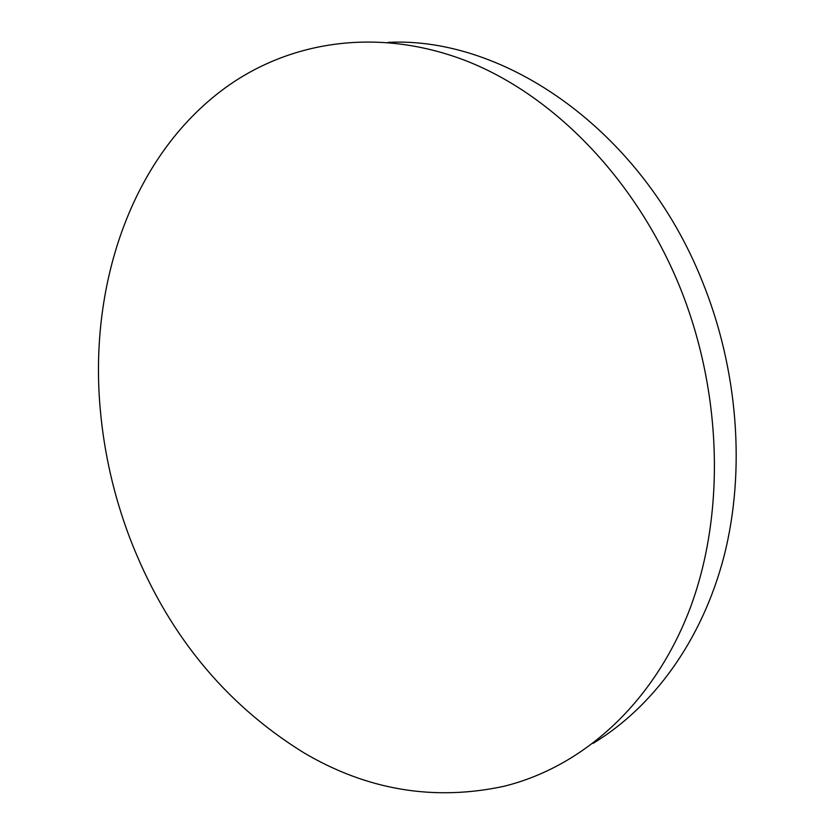 <?xml version="1.0" encoding="UTF-8"?>
<svg xmlns="http://www.w3.org/2000/svg" width="835" height="835" viewBox="0 0 835 835"><rect width="100%" height="100%" fill="white"/><g stroke="black" fill="none" stroke-linecap="round" stroke-linejoin="round"><path stroke-width="1.25" d="M679.346 285.747C723.162 393.16 725.406 517.147 688.854 611.575C651.884 706.003 580.857 767.355 503.829 786.319C433.803 801.287 367.16 790.119 303.888 752.805C223.644 703.143 165.518 631.27 129.508 537.187C113.915 495.781 104.156 453.144 100.252 409.296C88.708 282.616 132.963 152.22 229.427 84.878C293.68 40.362 380.301 27.388 467.015 61.174C553.386 95.336 635.247 178.419 679.346 285.747M388.087 42.387C504.256 36.26 641.687 129.895 701.943 280.445C738.244 369.404 745.749 470.658 724.154 555.776C702.141 640.81 653.022 707.141 593.048 743.39"/></g></svg>
